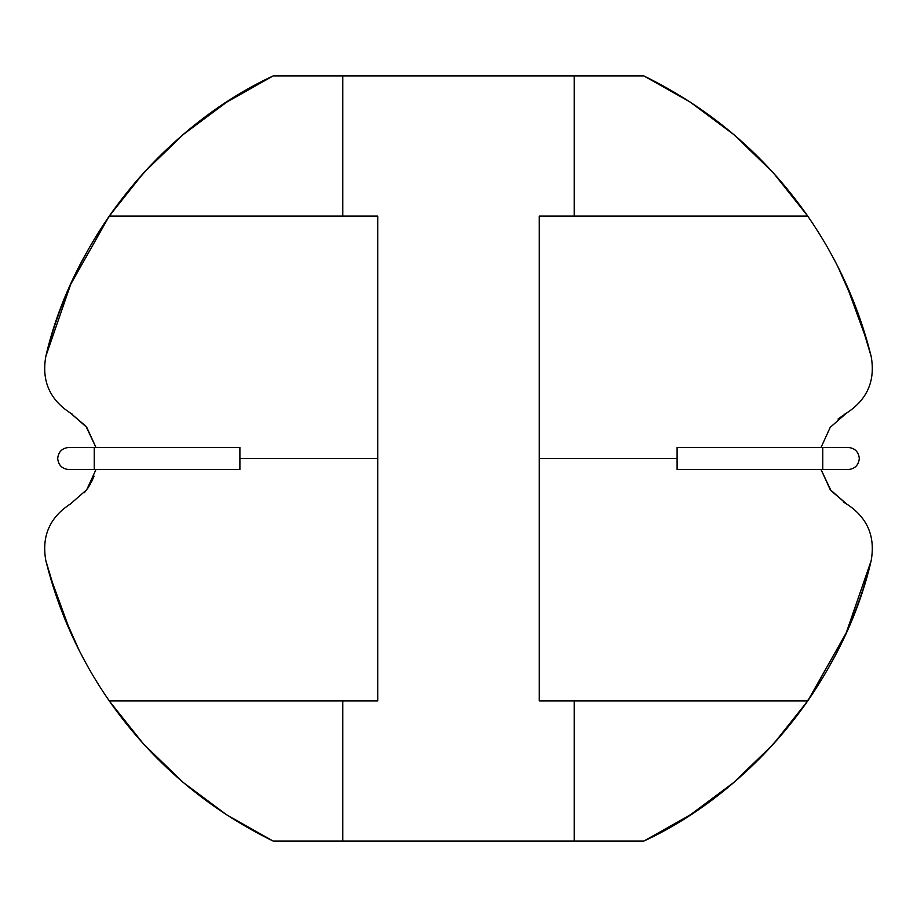 <?xml version="1.0" encoding="UTF-8"?>
<svg xmlns="http://www.w3.org/2000/svg" width="917" height="917" viewBox="0 0 917 917"><rect width="100%" height="100%" fill="white"/><g stroke="black" fill="none" stroke-linecap="round" stroke-linejoin="round"><path stroke-width="1.38" d="M342.786 700.909L109.261 700.909L143.637 744.134L183.171 782.419L226.774 814.915L273.197 841.107L342.786 841.107L342.786 700.909L377.724 700.909L377.724 216.091L342.786 216.091L342.786 75.893L273.197 75.893L226.774 102.085L183.171 134.581L143.637 172.866L109.261 216.091L342.786 216.091M342.786 841.107L643.803 841.107C710.469 808.439 765.122 761.706 807.739 700.909C837.393 658.028 858.53 611.295 871.15 560.711C875.54 536.296 867.322 517.371 846.506 503.903L831.043 490.721L821.036 469.55L830.229 489.667L846.506 503.903L843.262 501.931M846.506 503.903C867.322 517.371 875.54 536.296 871.15 560.711C844.133 678.58 753.545 790.305 643.803 841.107L690.226 814.915L733.829 782.419L773.363 744.134L807.739 700.909L539.276 700.909L539.276 216.091L807.739 216.091L773.363 172.866L733.829 134.581L690.226 102.085L643.803 75.893L342.786 75.893M821.036 447.45L830.229 427.333L846.506 413.097C867.322 399.629 875.54 380.704 871.15 356.289C858.53 305.705 837.393 258.972 807.739 216.091C765.122 155.294 710.469 108.561 643.803 75.893L690.226 102.085L733.829 134.581L773.363 172.866L807.739 216.091L773.363 172.866L733.829 134.581L690.226 102.085L643.803 75.893M844.947 414.003L846.506 413.097C867.322 399.629 875.54 380.704 871.15 356.289L867.482 342.465M867.356 342.052L846.162 284.029M846.116 283.915L843.227 277.645M807.934 700.622L846.253 632.776L871.116 560.849L846.253 632.776L807.934 700.622M643.803 841.107L690.226 814.915L733.829 782.419L773.363 744.134L807.739 700.909M838.035 419L846.506 413.097C867.322 399.629 875.54 380.704 871.15 356.289C875.54 380.704 867.322 399.629 846.506 413.097M871.116 356.151L859.023 316.01L871.116 356.151M858.92 315.712L857.372 311.436L858.92 315.712M855.252 305.82L837.634 266.194L855.252 305.82M109.066 216.378L70.747 284.224L45.884 356.151L70.747 284.224L109.066 216.378M273.197 75.893L226.774 102.085L183.171 134.581L143.637 172.866L109.261 216.091C79.607 258.972 58.47 305.705 45.85 356.289C41.46 380.704 49.678 399.629 70.494 413.097L85.957 426.279L95.964 447.45L86.771 427.333L70.494 413.097C49.678 399.629 41.46 380.704 45.85 356.289C72.867 238.42 163.455 126.695 273.197 75.893C206.531 108.561 151.878 155.294 109.261 216.091M95.964 469.55L86.771 489.667L70.494 503.903C49.678 517.371 41.46 536.296 45.85 560.711C41.46 536.296 49.678 517.371 70.494 503.903C49.678 517.371 41.46 536.296 45.85 560.711L49.518 574.535M45.884 560.849L57.977 600.99L45.884 560.849M58.08 601.288L59.628 605.564L58.08 601.288M61.748 611.181L79.366 650.806L61.748 611.181M273.197 841.107L226.774 814.915L183.171 782.419L143.637 744.134L109.261 700.909L143.637 744.134L183.171 782.419L226.774 814.915L273.197 841.107C206.531 808.439 151.878 761.706 109.261 700.909C79.607 658.028 58.47 611.295 45.85 560.711C41.46 536.296 49.678 517.371 70.494 503.903M70.494 413.097L72.053 414.003M94.061 476.141L91.345 482.365M90.634 483.695L87.688 488.417M85.178 491.695L84.261 492.761M49.644 574.948L70.838 632.971M70.884 633.085L73.773 639.355M239.899 458.5L377.724 458.5M677.101 458.5L539.276 458.5M574.214 700.909L574.214 841.107M574.214 75.893L574.214 216.091M94.245 469.55L68.741 469.55C62.081 468.851 58.39 465.171 57.691 458.5C58.39 451.829 62.081 448.149 68.741 447.45L239.899 447.45L239.899 469.55L94.245 469.55L94.245 447.45M822.755 469.55L848.259 469.55C854.919 468.851 858.61 465.171 859.309 458.5C858.61 451.829 854.919 448.149 848.259 447.45L677.101 447.45L677.101 469.55L822.755 469.55L822.755 447.45"/></g></svg>
